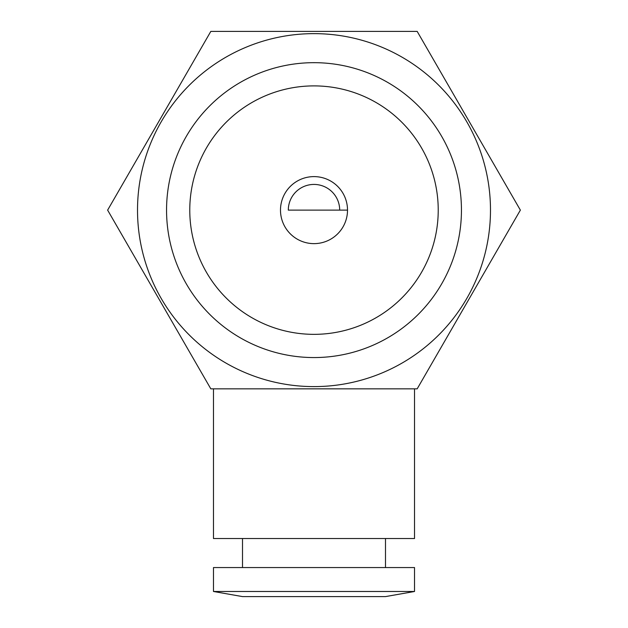 <?xml version="1.0" encoding="UTF-8"?>
<svg xmlns="http://www.w3.org/2000/svg" width="628" height="628" viewBox="0 0 628 628"><rect width="100%" height="100%" fill="white"/><g stroke="black" fill="none" stroke-linecap="round" stroke-linejoin="round"><path stroke-width="0.94" d="M414.527 388.842L414.527 538.518L213.473 538.518L213.473 388.842M414.527 591.482L213.473 591.482L213.473 567.555L414.527 567.555L414.527 591.482L385.49 596.6L242.51 596.6L213.473 591.482M314 176.609A33.512 33.512 0 0 0 280.488 210.121A33.512 33.512 0 0 0 314 243.633A33.512 33.512 0 0 0 347.512 210.121A33.512 33.512 0 0 0 314 176.609M314 386.605A176.484 176.484 0 0 0 490.484 210.121A176.484 176.484 0 0 0 314 33.637A176.484 176.484 0 0 0 137.516 210.121A176.484 176.484 0 0 0 314 386.605M314 388.842L417.18 388.842L520.369 210.121L417.18 31.4L210.82 31.4L107.631 210.121L210.82 388.842L314 388.842M314 357.56A147.447 147.447 0 0 0 461.447 210.121A147.447 147.447 0 0 0 314 62.674A147.447 147.447 0 0 0 166.553 210.121A147.447 147.447 0 0 0 314 357.56A147.447 147.447 0 0 0 461.447 210.121A147.447 147.447 0 0 0 314 62.674A147.447 147.447 0 0 0 166.553 210.121A147.447 147.447 0 0 0 314 357.56M314 334.347A124.226 124.226 0 0 1 189.774 210.121A124.226 124.226 0 0 1 314 85.895A124.226 124.226 0 0 1 438.226 210.121A124.226 124.226 0 0 1 314 334.347M288.307 210.121L339.693 210.121A25.693 25.693 0 0 0 314 184.428A25.693 25.693 0 0 0 288.307 210.121L314 210.121M339.693 210.121L347.512 210.121M385.49 538.518L385.49 567.555M242.51 538.518L242.51 567.555"/></g></svg>
